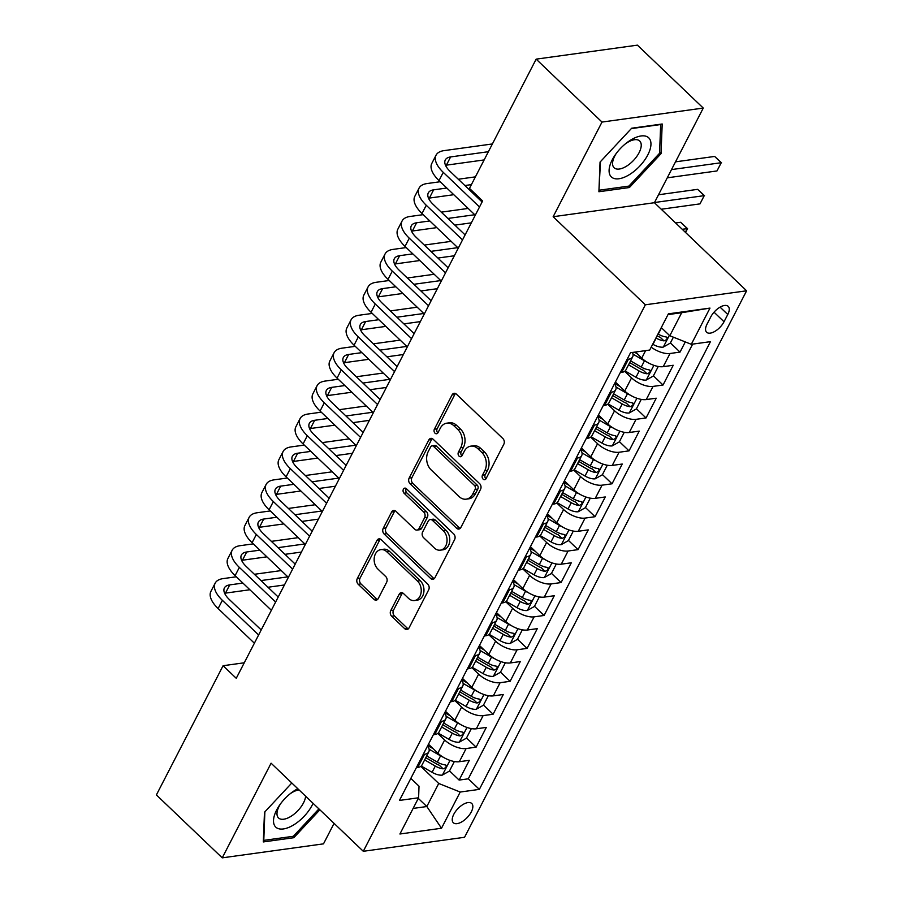 <?xml version="1.0" encoding="UTF-8"?>
<svg xmlns="http://www.w3.org/2000/svg" width="903" height="903" viewBox="0 0 903 903"><rect width="100%" height="100%" fill="white"/><g stroke="black" fill="none" stroke-linecap="round" stroke-linejoin="round"><path stroke-width="1.35" d="M483.116 479.132A2.856 2.133 -97.9 0 0 484.674 479.707A2.856 2.133 -97.9 0 0 486.096 478.601L503.818 444.265A4.086 3.059 -97.9 0 0 502.892 438.565L456.354 394.103A4.086 3.059 -97.9 0 0 454.13 393.29A4.086 3.059 -97.9 0 0 452.098 394.859L434.377 429.196A2.856 2.133 -97.9 0 0 435.02 433.192A2.856 2.133 -97.9 0 0 436.578 433.756A2.856 2.133 -97.9 0 0 438 432.661L440.292 428.214A13.071 9.775 -97.9 0 1 446.782 423.168A13.071 9.775 -97.9 0 1 453.904 425.776L457.787 429.478A13.071 9.775 -97.9 0 1 460.722 447.73L458.431 452.166A2.856 2.133 -97.9 0 0 459.074 456.162A2.856 2.133 -97.9 0 0 460.632 456.737A2.856 2.133 -97.9 0 0 462.043 455.631L464.345 451.184A13.071 9.775 -97.9 0 1 470.824 446.15A13.071 9.775 -97.9 0 1 477.947 448.746L481.83 452.459A13.071 9.775 -97.9 0 1 484.764 470.7L482.473 475.147A2.856 2.133 -97.9 0 0 483.116 479.132M470.824 446.15L473.556 445.766A13.071 9.775 -97.9 0 1 480.689 448.373L484.561 452.076A13.071 9.775 -97.9 0 1 487.507 470.328L485.204 474.764A2.856 2.133 -97.9 0 0 485.848 478.759A2.856 2.133 -97.9 0 0 485.949 478.85M455.552 393.539A4.086 3.059 -97.9 0 0 454.841 394.487L437.12 428.823A2.856 2.133 -97.9 0 0 437.763 432.808A2.856 2.133 -97.9 0 0 437.853 432.898M446.782 423.168L449.513 422.796A13.071 9.775 -97.9 0 1 456.647 425.403L460.519 429.106A13.071 9.775 -97.9 0 1 463.453 447.346L461.162 451.793A2.856 2.133 -97.9 0 0 461.805 455.789A2.856 2.133 -97.9 0 0 461.907 455.868M471.298 811.899A13.319 6.434 133.7 0 0 471.738 803.478A13.319 6.434 133.7 0 0 462.991 804.517A13.319 6.434 133.7 0 0 453.78 814.314A13.319 6.434 133.7 0 0 453.34 822.735A13.319 6.434 133.7 0 0 462.088 821.696A13.319 6.434 133.7 0 0 471.298 811.899M390.762 610.563A4.086 3.059 -97.9 0 0 391.688 616.264L404.747 628.736A4.086 3.059 -97.9 0 0 406.971 629.549A4.086 3.059 -97.9 0 0 408.991 627.98L428.677 589.84A4.086 3.059 -97.9 0 0 427.762 584.139L381.224 539.678A4.086 3.059 -97.9 0 0 378.989 538.865A4.086 3.059 -97.9 0 0 376.969 540.434L357.283 578.563A4.086 3.059 -97.9 0 0 358.198 584.275L373.977 599.344A4.086 3.059 -97.9 0 0 376.201 600.156A4.086 3.059 -97.9 0 0 378.233 598.576L386.653 582.254A4.086 3.059 -97.9 0 0 385.728 576.554L377.905 569.082A10.926 8.172 -97.9 0 1 374.293 557.49A10.926 8.172 -97.9 0 1 380.874 549.622A10.926 8.172 -97.9 0 1 386.834 551.801L417.468 581.069A10.926 8.172 -97.9 0 1 421.091 592.673A10.926 8.172 -97.9 0 1 414.511 600.54A10.926 8.172 -97.9 0 1 408.551 598.362L403.438 593.485A4.086 3.059 -97.9 0 0 401.214 592.661A4.086 3.059 -97.9 0 0 399.194 594.242L390.762 610.563L393.505 610.18A4.086 3.059 -97.9 0 0 394.419 615.88L407.479 628.364A4.086 3.059 -97.9 0 0 408.28 628.928M271.092 763.204L222.24 857.85L156.388 794.933L223.086 665.714L236.259 678.3L482.631 200.951L469.47 188.366L536.156 59.146L602.008 122.063L553.155 216.72L645.352 304.796L363.288 851.292L271.092 763.204M456.613 528.244A4.086 3.059 -97.9 0 0 458.837 529.056A4.086 3.059 -97.9 0 0 460.869 527.476L480.543 489.347A4.086 3.059 -97.9 0 0 479.628 483.647L433.09 439.185A4.086 3.059 -97.9 0 0 430.866 438.361A4.086 3.059 -97.9 0 0 428.835 439.942L409.149 478.071A4.086 3.059 -97.9 0 0 410.075 483.771L456.613 528.244L459.345 527.86A4.086 3.059 -97.9 0 0 460.146 528.424M454.615 539.599L434.93 577.728A4.086 3.059 -97.9 0 1 432.909 579.308A4.086 3.059 -97.9 0 1 430.675 578.484L384.136 534.023A4.086 3.059 -97.9 0 1 383.222 528.323L391.642 512.001A4.086 3.059 -97.9 0 1 393.663 510.421A4.086 3.059 -97.9 0 1 395.898 511.245L414.77 529.271A4.086 3.059 -97.9 0 0 416.994 530.084A4.086 3.059 -97.9 0 0 419.026 528.515L424.613 517.69A4.086 3.059 -97.9 0 0 423.688 511.99L404.047 493.207A2.856 2.133 -97.9 0 1 403.099 490.182A2.856 2.133 -97.9 0 1 404.815 488.117A2.856 2.133 -97.9 0 1 406.373 488.692L453.69 533.899A4.086 3.059 -97.9 0 1 454.615 539.599M449.525 770.902L459.13 780.079L469.323 760.326L459.334 761.703L466.129 748.542A16.649 7.574 -152.7 0 1 444.648 739.986L437.797 733.439M466.512 737.977L476.118 747.153L486.311 727.412L476.332 728.789L483.128 715.616A16.649 7.574 -152.7 0 1 461.636 707.06L454.796 700.525M483.5 705.062L493.117 714.239L503.31 694.486L493.32 695.863L500.115 682.702A16.649 7.574 -152.7 0 1 478.635 674.146L471.784 667.599M500.499 672.137L510.105 681.313L520.297 661.56L510.308 662.949L517.103 649.776A16.649 7.574 -152.7 0 1 495.623 641.22L488.771 634.674M517.487 639.211L527.092 648.399L537.296 628.646L527.307 630.023L534.102 616.851A16.649 7.574 -152.7 0 1 512.611 608.306L505.77 601.759M534.474 606.297L544.091 615.474L554.284 595.72L544.295 597.109L551.09 583.936A16.649 7.574 -152.7 0 1 529.609 575.38L522.758 568.834M551.473 573.371L561.079 582.559L571.272 562.806L561.282 564.183L568.077 551.011A16.649 7.574 -152.7 0 1 546.597 542.466L539.746 535.919M568.461 540.457L578.067 549.634L588.271 529.88L578.281 531.257L585.076 518.096A16.649 7.574 -152.7 0 1 563.596 509.54L556.745 502.994M585.46 507.531L595.066 516.708L605.258 496.955L595.269 498.343L602.064 485.171A16.649 7.574 -152.7 0 1 580.584 476.615L573.732 470.079M602.448 474.617L612.053 483.794L622.246 464.04L612.257 465.417L619.063 452.256A16.649 7.574 -152.7 0 1 597.572 443.7L590.72 437.154M619.435 441.691L629.041 450.868L639.245 431.115L629.256 432.503L636.051 419.331A16.649 7.574 -152.7 0 1 614.571 410.775L607.719 404.228M636.434 408.766L646.04 417.954L656.233 398.2L646.243 399.577L653.038 386.405A16.649 7.574 -152.7 0 1 631.558 377.86L624.707 371.314M653.422 375.851L663.028 385.028L673.22 365.275L663.231 366.652A16.649 7.574 -152.7 0 1 641.751 358.107L635.396 352.035M459.334 761.703A16.649 7.574 27.3 0 1 437.853 753.158L428.474 744.196M476.332 728.789A16.649 7.574 27.3 0 1 454.841 720.233L445.472 711.271M493.32 695.863A16.649 7.574 27.3 0 1 471.84 687.318L462.46 678.356M510.308 662.949A16.649 7.574 27.3 0 1 488.828 654.393L479.448 645.431M527.307 630.023A16.649 7.574 27.3 0 1 505.815 621.467L496.447 612.516M544.295 597.109A16.649 7.574 27.3 0 1 522.814 588.553L513.435 579.591M561.282 564.183A16.649 7.574 27.3 0 1 539.802 555.627L530.422 546.665M578.281 531.257A16.649 7.574 27.3 0 1 556.79 522.713L547.421 513.751M595.269 498.343A16.649 7.574 27.3 0 1 573.789 489.787L564.409 480.825M612.257 465.417A16.649 7.574 27.3 0 1 590.776 456.862L581.397 447.911M629.256 432.503A16.649 7.574 27.3 0 1 607.764 423.947L598.396 414.985M646.243 399.577A16.649 7.574 27.3 0 1 624.763 391.022L615.383 382.071M710.796 316.851L707.06 324.087A12.902 6.231 133.7 0 0 706.631 332.248A12.902 6.231 133.7 0 0 715.108 331.243A12.902 6.231 133.7 0 0 724.025 321.739L727.773 314.504A12.902 6.231 133.7 0 0 728.19 306.343A12.902 6.231 133.7 0 0 719.725 307.347A12.902 6.231 133.7 0 0 710.796 316.851M645.352 304.796L746.612 290.8L464.548 837.284L363.288 851.292M459.13 780.079L468.296 778.815L479.358 789.38L710.447 341.661L691.292 344.303L669.812 335.758L661.278 327.608M479.358 789.38L460.203 792.033L441.511 828.243L399.916 834L418.608 797.778L399.453 800.43L630.542 352.712L649.697 350.059L668.389 313.849L709.984 308.092L691.292 344.303M632.461 352.441A16.649 7.574 -152.7 0 1 632.687 356.809L625.892 369.97A16.649 7.574 -152.7 0 1 621.636 372.408L620.271 372.6M632.687 356.809A16.649 7.574 -152.7 0 1 628.432 359.236L627.066 359.428M416.373 767.652L417.739 767.46A16.649 7.574 27.3 0 0 421.994 765.022L428.79 751.86A16.649 7.574 -152.7 0 1 424.534 754.287L423.168 754.479M433.361 734.726L434.727 734.534A16.649 7.574 27.3 0 0 438.982 732.107L445.777 718.935A16.649 7.574 -152.7 0 1 441.522 721.373L440.156 721.565M450.349 701.812L451.726 701.62A16.649 7.574 27.3 0 0 455.981 699.182L462.776 686.02A16.649 7.574 -152.7 0 1 458.521 688.447L457.155 688.639M467.348 668.886L468.713 668.694A16.649 7.574 27.3 0 0 472.969 666.267L479.764 653.095A16.649 7.574 -152.7 0 1 475.509 655.533L474.143 655.713M484.335 635.96L485.701 635.78A16.649 7.574 27.3 0 0 489.957 633.342L496.752 620.169A16.649 7.574 -152.7 0 1 492.507 622.607L491.13 622.799M501.334 603.046L502.7 602.854A16.649 7.574 27.3 0 0 506.955 600.427L513.751 587.255A16.649 7.574 -152.7 0 1 509.495 589.682L508.129 589.873M518.322 570.12L519.688 569.928A16.649 7.574 27.3 0 0 523.943 567.502L530.738 554.329A16.649 7.574 -152.7 0 1 526.483 556.767L525.117 556.959M535.31 537.206L536.675 537.014A16.649 7.574 27.3 0 0 540.931 534.576L547.726 521.415A16.649 7.574 -152.7 0 1 543.482 523.842L542.105 524.033M552.309 504.28L553.674 504.088A16.649 7.574 27.3 0 0 557.93 501.662L564.725 488.489A16.649 7.574 -152.7 0 1 560.47 490.927L559.104 491.108M569.296 471.366L570.662 471.174A16.649 7.574 27.3 0 0 574.918 468.736L581.713 455.575A16.649 7.574 -152.7 0 1 577.457 458.002L576.091 458.193M586.284 438.44L587.661 438.248A16.649 7.574 27.3 0 0 591.905 435.822L598.712 422.649A16.649 7.574 -152.7 0 1 594.456 425.087L593.079 425.268M603.283 405.515L604.649 405.334A16.649 7.574 27.3 0 0 608.904 402.896L615.699 389.724A16.649 7.574 -152.7 0 1 611.444 392.162L610.078 392.353M670.41 342.926L680.027 352.102L670.037 353.491A16.649 7.574 -152.7 0 1 651.187 347.158M663.028 385.028L653.038 386.405M646.04 417.954L636.051 419.331M629.041 450.868L619.063 452.256M612.053 483.794L602.064 485.171M595.066 516.708L585.076 518.096M578.067 549.634L568.077 551.011M561.079 582.559L551.09 583.936M544.091 615.474L534.102 616.851M527.092 648.399L517.103 649.776M510.105 681.313L500.115 682.702M493.117 714.239L483.128 715.616M476.118 747.153L466.129 748.542M468.296 778.815L692.657 344.122M680.027 352.102L685.287 341.91M418.303 798.376L426.826 806.526L438.723 783.477L420.809 766.365M669.812 335.758L681.697 312.709L667.994 314.605M553.155 216.72L654.415 202.712L703.268 108.067L602.008 122.063M703.268 108.067L637.416 45.15L536.156 59.146M222.24 857.85L323.5 843.853L334.065 823.367M654.415 202.712L746.612 290.8M244.261 662.791L223.086 665.714M413.122 808.422L426.826 806.526L441.511 828.243M410.831 778.386L419.015 786.197L418.608 797.778M614.537 383.707A16.649 7.574 -152.7 0 1 615.699 389.724M597.549 416.633A16.649 7.574 -152.7 0 1 598.712 422.649M580.55 449.547A16.649 7.574 -152.7 0 1 581.713 455.575M563.562 482.473A16.649 7.574 -152.7 0 1 564.725 488.489M546.575 515.387A16.649 7.574 -152.7 0 1 547.726 521.415M529.576 548.313A16.649 7.574 -152.7 0 1 530.738 554.329M512.588 581.239A16.649 7.574 -152.7 0 1 513.751 587.255M495.589 614.153A16.649 7.574 -152.7 0 1 496.752 620.169M478.601 647.079A16.649 7.574 -152.7 0 1 479.764 653.095M461.614 679.993A16.649 7.574 -152.7 0 1 462.776 686.02M444.615 712.918A16.649 7.574 -152.7 0 1 445.777 718.935M427.627 745.833A16.649 7.574 -152.7 0 1 428.79 751.86M438.723 783.477L460.203 792.033M681.697 312.709L709.984 308.092M600.055 162.077L598.903 191.741L629.402 187.531L661.041 153.645L662.192 123.993L631.694 128.203L600.055 162.077M291.816 782.991L264.466 812.271L263.315 841.935L293.814 837.713L319.876 809.81M659.608 152.28L661.041 153.645M628.036 186.221L629.402 187.531M292.448 836.404L293.814 837.713M432.289 438.61A4.086 3.059 -97.9 0 0 431.578 439.558L411.892 477.698A4.086 3.059 -97.9 0 0 412.806 483.398L459.345 527.86M475.091 489.449A2.856 2.133 -97.9 0 0 474.447 485.453L433.598 446.421A2.856 2.133 -97.9 0 0 432.04 445.856A2.856 2.133 -97.9 0 0 430.618 446.951L428.203 451.635A13.071 9.775 -97.9 0 0 431.137 469.887L459.063 496.56A13.071 9.775 -97.9 0 0 466.185 499.167A13.071 9.775 -97.9 0 0 472.675 494.133L475.091 489.449L477.834 489.065A2.856 2.133 -97.9 0 0 477.19 485.08L474.447 485.453M432.04 445.856L434.772 445.472A2.856 2.133 -97.9 0 1 436.33 446.048L477.19 485.08M466.185 499.167L468.928 498.795A13.071 9.775 -97.9 0 0 475.407 493.749L472.675 494.133M477.834 489.065L475.407 493.749M395.096 510.669A4.086 3.059 -97.9 0 0 394.374 511.629L385.953 527.939A4.086 3.059 -97.9 0 0 386.879 533.639L433.417 578.112A4.086 3.059 -97.9 0 0 434.208 578.676M416.994 530.084L419.737 529.711A4.086 3.059 -97.9 0 0 421.757 528.131L427.345 517.306A4.086 3.059 -97.9 0 0 426.43 511.606L406.779 492.835L404.047 493.207M406.282 488.602A2.856 2.133 -97.9 0 0 406.779 492.835M434.354 547.986A10.926 8.172 -97.9 0 0 440.314 550.164A10.926 8.172 -97.9 0 0 446.895 542.297A10.926 8.172 -97.9 0 0 443.283 530.704L432.481 520.388A4.086 3.059 -97.9 0 0 430.257 519.575A4.086 3.059 -97.9 0 0 428.225 521.144L422.638 531.969A4.086 3.059 -97.9 0 0 423.563 537.669L434.354 547.986M440.314 550.164L443.046 549.792A10.926 8.172 -97.9 0 0 449.626 541.913A10.926 8.172 -97.9 0 0 446.014 530.321L443.283 530.704M430.257 519.575L432.988 519.191A4.086 3.059 -97.9 0 1 435.223 520.004L446.014 530.321M402.648 592.91A4.086 3.059 -97.9 0 0 401.925 593.858L393.505 610.18M414.511 600.54L417.242 600.156A10.926 8.172 -97.9 0 0 423.823 592.289A10.926 8.172 -97.9 0 0 420.211 580.697L417.468 581.069M380.874 549.622L383.617 549.238A10.926 8.172 -97.9 0 1 389.565 551.417L420.211 580.697M380.423 539.114A4.086 3.059 -97.9 0 0 379.7 540.062L360.026 578.191A4.086 3.059 -97.9 0 0 360.94 583.891L376.709 598.96A4.086 3.059 -97.9 0 0 377.51 599.524M673.378 337.18L670.319 343.106L663.152 347.147A11.028 5.023 -152.7 0 1 652.959 344.348L652.711 344.212M655.939 337.948L656.188 338.094A11.028 5.023 27.3 0 0 663.998 340.871C667.215 339.675 667.904 338.354 666.042 336.921A11.028 5.023 -152.7 0 1 658.231 334.144L657.982 333.997M663.998 340.871L660.206 337.248A5.621 2.562 -152.7 0 1 657.835 336.187L657.079 335.747M666.956 337.282L666.042 336.921M667.261 177.823L716.982 170.949L721.237 162.721L714.645 156.433L675.512 161.84M671.505 169.595L721.237 162.721L716.982 170.949M714.645 156.433L721.542 162.811M492.395 143.949L444.028 150.632A31.21 14.211 27.3 0 0 436.047 155.192A31.21 14.211 27.3 0 0 443.26 172.349L479.516 206.99M436.047 155.192L431.803 163.42A31.21 14.211 27.3 0 0 439.005 180.577L475.271 215.219M482.1 201.979L450.1 171.401A20.803 9.47 -152.7 0 1 445.292 159.966A20.803 9.47 -152.7 0 1 450.608 156.93L488.388 151.704M445.529 165.294A20.803 9.47 -152.7 0 1 446.364 165.159L484.143 159.933M647.812 154.898A27.045 13.071 133.7 0 0 647.395 136.838A27.045 13.071 133.7 0 0 626.479 142.99A27.045 13.071 133.7 0 0 615.496 154.481A27.045 13.071 133.7 0 0 612.234 159.82A27.045 13.071 133.7 0 0 618.973 178.76A27.045 13.071 133.7 0 0 647.812 154.898M616.32 153.352A18.511 8.951 133.7 0 0 614.729 156.072A18.511 8.951 133.7 0 0 614.108 167.766A18.511 8.951 133.7 0 0 626.276 166.333A18.511 8.951 133.7 0 0 639.087 152.697A18.511 8.951 133.7 0 0 639.696 140.992A18.511 8.951 133.7 0 0 625.384 143.859M598.982 189.822L600.472 161.637M631.332 128.598L660.68 124.535L659.562 153.273L628.906 186.097L599.366 190.183M297.809 788.725A27.045 13.071 133.7 0 0 290.89 793.173A27.045 13.071 133.7 0 0 279.919 804.663A27.045 13.071 133.7 0 0 275.979 827.306A27.045 13.071 133.7 0 0 294.638 824.304A27.045 13.071 133.7 0 0 313.081 803.32M299.04 789.899A18.511 8.951 133.7 0 0 289.795 794.042M280.731 803.535A18.511 8.951 133.7 0 0 278.53 817.96A18.511 8.951 133.7 0 0 278.677 818.095A18.511 8.951 133.7 0 0 294.344 813.93A18.511 8.951 133.7 0 0 305.62 796.186M318.917 808.885L293.317 836.291L263.778 840.377L264.884 811.831M647.079 362.126A11.028 5.023 -152.7 0 1 644.471 360.816L633.014 354.168M637.157 353.705L634.482 352.159M658.264 366.471L653.332 376.02L646.153 380.073A11.028 5.023 -152.7 0 1 635.972 377.273L625.124 370.975M628.544 364.835L639.2 371.02A11.028 5.023 27.3 0 0 647.011 373.786C650.228 372.589 650.905 371.28 649.054 369.835A11.028 5.023 -152.7 0 1 641.243 367.069L630.587 360.884M647.011 373.786L643.218 370.162A5.621 2.562 -152.7 0 1 640.837 369.113L629.684 362.634M649.957 370.207L649.054 369.835M661.233 209.236L699.994 203.875L704.238 195.646L697.658 189.348L658.524 194.766M654.517 202.52L704.238 195.646L699.994 203.875M697.658 189.348L704.543 195.737M630.08 395.04A11.028 5.023 -152.7 0 1 627.472 393.731L616.015 387.082M620.158 386.631L614.672 383.448M641.265 399.397L636.344 408.946L629.165 412.987A11.028 5.023 -152.7 0 1 618.984 410.199L608.125 403.901M611.557 397.76L622.212 403.934A11.028 5.023 27.3 0 0 630.023 406.711C633.24 405.515 633.917 404.194 632.055 402.761A11.028 5.023 -152.7 0 1 624.244 399.984L613.588 393.81M630.023 406.711L626.23 403.088A5.621 2.562 -152.7 0 1 623.849 402.027L612.685 395.559M632.969 403.122L632.055 402.761M685.343 232.263L687.251 228.561L680.659 222.273L675.613 222.973M682.194 229.26L687.555 228.651L685.546 232.466M680.659 222.273L687.555 228.651M613.092 427.966A11.028 5.023 -152.7 0 1 610.484 426.656L599.028 420.008M603.17 419.545L597.684 416.362M624.278 432.311L619.345 441.86L612.178 445.913A11.028 5.023 -152.7 0 1 601.985 443.113L591.138 436.815M594.558 430.675L605.213 436.86A11.028 5.023 27.3 0 0 613.024 439.626C616.241 438.44 616.93 437.12 615.067 435.675A11.028 5.023 -152.7 0 1 607.256 432.909L596.601 426.724M613.024 439.626L609.232 436.014A5.621 2.562 -152.7 0 1 606.861 434.953L595.698 428.474M615.981 436.047L615.067 435.675M596.104 460.88A11.028 5.023 -152.7 0 1 593.497 459.571L582.04 452.934M586.182 452.471L580.685 449.288M607.29 465.237L602.357 474.786L595.179 478.827A11.028 5.023 -152.7 0 1 584.997 476.039L574.15 469.741M577.57 463.6L588.225 469.786A11.028 5.023 27.3 0 0 596.036 472.551C599.253 471.355 599.931 470.045 598.068 468.601A11.028 5.023 -152.7 0 1 590.269 465.835L579.613 459.65M596.036 472.551L592.244 468.928A5.621 2.562 -152.7 0 1 589.862 467.878L578.71 461.399M598.982 468.973L598.068 468.601M440.212 181.729L427.029 183.557A31.21 14.211 27.3 0 0 419.06 188.117A31.21 14.211 27.3 0 0 426.261 205.263L462.528 239.916M419.06 188.117L414.804 196.346A31.21 14.211 27.3 0 0 422.017 213.503L458.272 248.144M465.113 234.904L433.101 204.326A20.803 9.47 -152.7 0 1 428.304 192.892A20.803 9.47 -152.7 0 1 433.621 189.844L446.804 188.027M428.541 198.22A20.803 9.47 -152.7 0 1 429.376 198.073L453.791 194.698M471.874 192.204L473.274 192.012M464.876 185.521L471.4 184.618M475.396 176.864L458.295 179.234M423.225 214.654L410.041 216.472A31.21 14.211 27.3 0 0 402.061 221.032A31.21 14.211 27.3 0 0 409.273 238.189L445.529 272.83M402.061 221.032L397.817 229.272A31.21 14.211 27.3 0 0 405.029 246.417L441.285 281.059M448.125 267.819L416.114 237.241A20.803 9.47 -152.7 0 1 411.305 225.806A20.803 9.47 -152.7 0 1 416.633 222.77L429.805 220.942M411.542 231.145A20.803 9.47 -152.7 0 1 412.378 230.999L436.804 227.624M454.875 225.118L471.332 222.849M447.888 218.447L474.752 214.733M468.172 208.435L441.307 212.149M406.237 247.569L393.053 249.397A31.21 14.211 27.3 0 0 385.073 253.957A31.21 14.211 27.3 0 0 392.286 271.114L428.541 305.756M385.073 253.957L380.829 262.186A31.21 14.211 27.3 0 0 388.03 279.343L424.297 313.984M431.126 300.744L399.126 270.166A20.803 9.47 -152.7 0 1 394.318 258.732A20.803 9.47 -152.7 0 1 399.634 255.684L412.818 253.867M394.555 264.06A20.803 9.47 -152.7 0 1 395.39 263.913L419.805 260.538M437.887 258.044L454.344 255.763M430.9 251.361L457.765 247.648M451.173 241.361L424.308 245.074M389.238 280.494L376.054 282.312A31.21 14.211 27.3 0 0 368.085 286.883A31.21 14.211 27.3 0 0 375.287 304.029L411.554 338.67M368.085 286.883L363.83 295.112A31.21 14.211 27.3 0 0 371.043 312.257L407.298 346.91M414.138 333.659L382.127 303.081A20.803 9.47 -152.7 0 1 377.33 291.646A20.803 9.47 -152.7 0 1 382.646 288.61L395.83 286.782M377.567 296.985A20.803 9.47 -152.7 0 1 378.391 296.839L402.817 293.464M420.888 290.958L437.345 288.689M413.901 284.287L440.777 280.573M434.185 274.275L407.321 278M579.105 493.806A11.028 5.023 -152.7 0 1 576.498 492.496L565.041 485.848M569.183 485.396L563.698 482.202M590.291 498.151L585.37 507.7L578.191 511.753A11.028 5.023 -152.7 0 1 568.01 508.953L557.151 502.666M560.582 496.526L571.238 502.7A11.028 5.023 27.3 0 0 579.037 505.477C582.266 504.28 582.943 502.96 581.08 501.526A11.028 5.023 -152.7 0 1 573.27 498.749L562.614 492.575M579.037 505.477L575.256 501.854A5.621 2.562 -152.7 0 1 572.874 500.793L561.711 494.313M581.995 501.887L581.08 501.526M372.25 313.42L359.067 315.237A31.21 14.211 27.3 0 0 351.086 319.797A31.21 14.211 27.3 0 0 358.299 336.954L394.555 371.596M351.086 319.797L346.842 328.026A31.21 14.211 27.3 0 0 354.055 345.183L390.31 379.824M397.139 366.584L365.139 336.006A20.803 9.47 -152.7 0 1 360.331 324.572A20.803 9.47 -152.7 0 1 365.647 321.524L378.831 319.707M360.568 329.9A20.803 9.47 -152.7 0 1 361.403 329.764L385.829 326.389M403.901 323.884L420.358 321.615M396.914 317.213L423.778 313.488M417.197 307.201L390.333 310.914M562.117 526.731A11.028 5.023 -152.7 0 1 559.51 525.422L548.053 518.774M552.196 518.311L546.71 515.128M573.303 531.077L568.371 540.626L561.203 544.678A11.028 5.023 -152.7 0 1 551.011 541.879L540.163 535.581M543.583 529.44L554.239 535.626A11.028 5.023 27.3 0 0 562.05 538.391C565.267 537.195 565.944 535.885 564.093 534.441A11.028 5.023 -152.7 0 1 556.282 531.675L545.626 525.49M562.05 538.391L558.257 534.768A5.621 2.562 -152.7 0 1 555.887 533.718L544.723 527.239M565.007 534.813L564.093 534.441M355.263 346.334L342.079 348.163A31.21 14.211 27.3 0 0 334.099 352.723A31.21 14.211 27.3 0 0 341.311 369.869L377.567 404.521M334.099 352.723L329.855 360.952A31.21 14.211 27.3 0 0 337.056 378.097L373.323 412.75M380.152 399.51L348.152 368.921A20.803 9.47 -152.7 0 1 343.343 357.486A20.803 9.47 -152.7 0 1 348.66 354.45L361.843 352.633M343.58 362.825A20.803 9.47 -152.7 0 1 344.415 362.679L368.83 359.304M386.913 356.809L403.37 354.529M379.926 350.127L406.79 346.413M400.198 340.126L373.334 343.84M545.13 559.646A11.028 5.023 -152.7 0 1 542.522 558.336L531.054 551.688M535.197 551.236L529.711 548.053M556.316 564.003L551.383 573.552L544.204 577.593A11.028 5.023 -152.7 0 1 534.023 574.805L523.176 568.506M526.596 562.366L537.251 568.54A11.028 5.023 27.3 0 0 545.062 571.317C548.279 570.12 548.956 568.8 547.094 567.366A11.028 5.023 -152.7 0 1 539.283 564.589L528.639 558.415M545.062 571.317L541.269 567.694A5.621 2.562 -152.7 0 1 538.888 566.632L527.736 560.165M548.008 567.727L547.094 567.366M338.264 379.26L325.08 381.077A31.21 14.211 27.3 0 0 317.111 385.637A31.21 14.211 27.3 0 0 324.312 402.794L360.579 437.436M317.111 385.637L312.856 393.877A31.21 14.211 27.3 0 0 320.068 411.023L356.324 445.664M363.164 432.424L331.153 401.846A20.803 9.47 -152.7 0 1 326.355 390.412A20.803 9.47 -152.7 0 1 331.672 387.376L344.856 385.547M326.581 395.751A20.803 9.47 -152.7 0 1 327.417 395.604L351.843 392.229M369.914 389.724L386.371 387.455M362.927 383.053L389.791 379.339M383.211 373.041L356.346 376.754M528.131 592.571A11.028 5.023 -152.7 0 1 525.523 591.262L514.067 584.613M518.209 584.151L512.723 580.968M539.317 596.917L534.384 606.466L527.217 610.518A11.028 5.023 -152.7 0 1 517.024 607.719L506.177 601.421M509.608 595.28L520.252 601.466A11.028 5.023 27.3 0 0 528.063 604.231C531.291 603.035 531.969 601.725 530.106 600.281A11.028 5.023 -152.7 0 1 522.295 597.515L511.64 591.33M528.063 604.231L524.282 600.608A5.621 2.562 -152.7 0 1 521.9 599.558L510.737 593.079M531.02 600.653L530.106 600.281M321.276 412.174L308.092 414.003A31.21 14.211 27.3 0 0 300.112 418.563A31.21 14.211 27.3 0 0 307.325 435.709L343.58 470.361M300.112 418.563L295.868 426.792A31.21 14.211 27.3 0 0 303.069 443.949L339.336 478.59M346.165 465.35L314.165 434.772A20.803 9.47 -152.7 0 1 309.357 423.338A20.803 9.47 -152.7 0 1 314.673 420.29L327.857 418.473M309.594 428.665A20.803 9.47 -152.7 0 1 310.429 428.519L334.844 425.144M352.926 422.649L369.383 420.369M345.939 415.967L372.804 412.253M366.223 405.966L339.347 409.68M511.143 625.486A11.028 5.023 -152.7 0 1 508.536 624.176L497.079 617.528M501.221 617.076L495.736 613.893M522.329 629.842L517.396 639.392L510.229 643.433A11.028 5.023 -152.7 0 1 500.036 640.645L489.189 634.346M492.609 628.206L503.264 634.391A11.028 5.023 27.3 0 0 511.075 637.157C514.292 635.96 514.97 634.64 513.118 633.206A11.028 5.023 -152.7 0 1 505.308 630.441L494.652 624.255M511.075 637.157L507.283 633.534A5.621 2.562 -152.7 0 1 504.901 632.472L493.749 626.005M514.021 633.567L513.118 633.206M304.288 445.1L291.105 446.917A31.21 14.211 27.3 0 0 283.124 451.489A31.21 14.211 27.3 0 0 290.326 468.634L326.593 503.276M283.124 451.489L278.88 459.717A31.21 14.211 27.3 0 0 286.082 476.863L322.348 511.504M329.177 498.264L297.177 467.686A20.803 9.47 -152.7 0 1 292.369 456.252A20.803 9.47 -152.7 0 1 297.685 453.216L310.869 451.387M292.606 461.591A20.803 9.47 -152.7 0 1 293.441 461.444L317.856 458.069M335.939 455.563L352.396 453.295M328.952 448.893L355.816 445.179M349.224 438.881L322.36 442.594M494.144 658.411A11.028 5.023 -152.7 0 1 491.537 657.102L480.08 650.453M484.222 650.002L478.737 646.808M505.33 662.757L500.409 672.306L493.23 676.358A11.028 5.023 -152.7 0 1 483.049 673.559L472.19 667.272M475.621 661.12L486.277 667.306A11.028 5.023 27.3 0 0 494.088 670.071C497.305 668.886 497.982 667.565 496.119 666.121A11.028 5.023 -152.7 0 1 488.309 663.355L477.664 657.17M494.088 670.071L490.295 666.459A5.621 2.562 -152.7 0 1 487.913 665.398L476.761 658.919M497.034 666.493L496.119 666.121M287.289 478.014L274.106 479.843A31.21 14.211 27.3 0 0 266.137 484.403A31.21 14.211 27.3 0 0 273.338 501.56L309.594 536.201M266.137 484.403L261.881 492.632A31.21 14.211 27.3 0 0 269.094 509.789L305.349 544.43M312.19 531.19L280.178 500.612A20.803 9.47 -152.7 0 1 275.381 489.178A20.803 9.47 -152.7 0 1 280.698 486.13L293.881 484.313M275.607 494.505A20.803 9.47 -152.7 0 1 276.442 494.37L300.868 490.984M318.94 488.489L335.397 486.209M311.953 481.807L338.817 478.093M332.236 471.806L305.372 475.52M477.156 691.326A11.028 5.023 -152.7 0 1 474.549 690.027L463.092 683.379M467.235 682.916L461.749 679.733M488.342 695.682L483.41 705.232L476.242 709.284A11.028 5.023 -152.7 0 1 466.05 706.485L455.202 700.186M458.634 694.046L469.278 700.231A11.028 5.023 27.3 0 0 477.089 702.997C480.306 701.8 480.994 700.491 479.132 699.046A11.028 5.023 -152.7 0 1 471.321 696.281L460.665 690.095M477.089 702.997L473.307 699.373A5.621 2.562 -152.7 0 1 470.926 698.324L459.762 691.845M480.046 699.419L479.132 699.046M270.302 510.94L257.118 512.769A31.21 14.211 27.3 0 0 249.138 517.329A31.21 14.211 27.3 0 0 256.35 534.474L292.606 569.116M249.138 517.329L244.894 525.557A31.21 14.211 27.3 0 0 252.095 542.703L288.362 577.356M295.191 564.104L263.191 533.526A20.803 9.47 -152.7 0 1 258.382 522.092A20.803 9.47 -152.7 0 1 263.699 519.056L276.882 517.227M258.619 527.431A20.803 9.47 -152.7 0 1 259.454 527.284L283.869 523.909M301.952 521.415L318.409 519.135M294.965 514.733L321.829 511.019M315.249 504.732L288.373 508.445M460.169 724.251A11.028 5.023 -152.7 0 1 457.561 722.942L446.105 716.293M450.247 715.842L444.75 712.659M471.355 728.608L466.422 738.157L459.255 742.198A11.028 5.023 -152.7 0 1 449.062 739.399L438.215 733.112M441.635 726.971L452.29 733.146A11.028 5.023 27.3 0 0 460.101 735.922C463.318 734.726 463.995 733.405 462.144 731.972A11.028 5.023 -152.7 0 1 454.333 729.195L443.678 723.021M460.101 735.922L456.308 732.299A5.621 2.562 -152.7 0 1 453.927 731.238L442.775 724.77M463.047 732.333L462.144 731.972M253.303 543.866L240.13 545.683A31.21 14.211 27.3 0 0 232.15 550.243A31.21 14.211 27.3 0 0 239.351 567.4L275.618 602.041M232.15 550.243L227.906 558.472A31.21 14.211 27.3 0 0 235.107 575.629L271.363 610.27M278.203 597.03L246.203 566.452A20.803 9.47 -152.7 0 1 241.394 555.018A20.803 9.47 -152.7 0 1 246.711 551.981L259.895 550.153M241.632 560.345A20.803 9.47 -152.7 0 1 242.467 560.21L266.882 556.835M284.964 554.329L301.41 552.06M277.966 547.658L304.842 543.945M298.25 537.646L271.385 541.36M443.17 757.177A11.028 5.023 -152.7 0 1 440.562 755.867L429.106 749.219M433.248 748.756L427.762 745.573M454.356 761.522L449.434 771.072L442.256 775.124A11.028 5.023 -152.7 0 1 432.074 772.325L421.216 766.026M424.647 759.886L435.302 766.071A11.028 5.023 27.3 0 0 443.113 768.837C446.33 767.64 447.008 766.331 445.145 764.886A11.028 5.023 -152.7 0 1 437.334 762.121L426.679 755.935M443.113 768.837L439.321 765.213A5.621 2.562 -152.7 0 1 436.939 764.164L425.776 757.685M446.059 765.259L445.145 764.886M236.315 576.78L223.131 578.609A31.21 14.211 27.3 0 0 215.162 583.169A31.21 14.211 27.3 0 0 222.364 600.314L258.619 634.967M215.162 583.169L210.907 591.397A31.21 14.211 27.3 0 0 218.12 608.554L254.375 643.196M261.215 629.955L229.204 599.378A20.803 9.47 -152.7 0 1 224.395 587.943A20.803 9.47 -152.7 0 1 229.723 584.896L242.907 583.078M224.633 593.271A20.803 9.47 -152.7 0 1 225.468 593.124L249.894 589.749M267.965 587.255L284.422 584.975M260.978 580.573L287.843 576.859M281.262 570.572L254.398 574.285M437.853 753.158L444.648 739.986M454.841 720.233L461.636 707.06M471.84 687.318L478.635 674.146M488.828 654.393L495.623 641.22M505.815 621.467L512.611 608.306M522.814 588.553L529.609 575.38M539.802 555.627L546.597 542.466M556.79 522.713L563.596 509.54M573.789 489.787L580.584 476.615M590.776 456.862L597.572 443.7M607.764 423.947L614.571 410.775M624.763 391.022L631.558 377.86M641.751 358.107L645.611 350.624M621.636 372.408L628.432 359.236M417.739 767.46L424.534 754.287M434.727 734.534L441.522 721.373M451.726 701.62L458.521 688.447M468.713 668.694L475.509 655.533M485.701 635.78L492.507 622.607M502.7 602.854L509.495 589.682M519.688 569.928L526.483 556.767M536.675 537.014L543.482 523.842M553.674 504.088L560.47 490.927M570.662 471.174L577.457 458.002M587.661 438.248L594.456 425.087M604.649 405.334L611.444 392.162M663.231 366.652L670.037 353.491M720.075 307.144L727.773 314.504M714.025 312.19L724.025 321.739M487.507 470.328L484.764 470.7M484.561 452.076L481.83 452.459M480.689 448.373L477.947 448.746M461.162 451.793L458.431 452.166M463.453 447.346L460.722 447.73M460.519 429.106L457.787 429.478M456.647 425.403L453.904 425.776M437.12 428.823L434.377 429.196M454.841 394.487L452.098 394.859M485.204 474.764L482.473 475.147M412.806 483.398L410.075 483.771M411.892 477.698L409.149 478.071M431.578 439.558L428.835 439.942M436.33 446.048L433.598 446.421M433.417 578.112L430.675 578.484M386.879 533.639L384.136 534.023M385.953 527.939L383.222 528.323M394.374 511.629L391.642 512.001M421.757 528.131L419.026 528.515M427.345 517.306L424.613 517.69M426.43 511.606L423.688 511.99M435.223 520.004L432.481 520.388M401.925 593.858L399.194 594.242M389.565 551.417L386.834 551.801M376.709 598.96L373.977 599.344M360.94 583.891L358.198 584.275M360.026 578.191L357.283 578.563M379.7 540.062L376.969 540.434M407.479 628.364L404.747 628.736M394.419 615.88L391.688 616.264M663.333 347.045L669.371 335.34M658.231 334.144L661.459 327.891M652.959 344.348L656.188 338.094M443.26 172.349L439.005 180.577M450.608 156.93L446.364 165.159M646.334 379.971L653.896 365.331M641.243 367.069L644.471 360.816M635.972 377.273L639.2 371.02M629.346 412.885L636.908 398.257M624.244 399.984L627.472 393.731M618.984 410.199L622.212 403.934M612.358 445.811L619.909 431.171M607.256 432.909L610.484 426.656M601.985 443.113L605.213 436.86M595.359 478.737L602.922 464.097M590.269 465.835L593.497 459.571M584.997 476.039L588.225 469.786M426.261 205.263L422.017 213.503M433.621 189.844L429.376 198.073M409.273 238.189L405.029 246.417M416.633 222.77L412.378 230.999M392.286 271.114L388.03 279.343M399.634 255.684L395.39 263.913M375.287 304.029L371.043 312.257M382.646 288.61L378.391 296.839M578.371 511.651L585.923 497.011M573.27 498.749L576.498 492.496M568.01 508.953L571.238 502.7M358.299 336.954L354.055 345.183M365.647 321.524L361.403 329.764M561.384 544.577L568.935 529.937M556.282 531.675L559.51 525.422M551.011 541.879L554.239 535.626M341.311 369.869L337.056 378.097M348.66 354.45L344.415 362.679M544.385 577.491L551.947 562.851M539.283 564.589L542.522 558.336M534.023 574.805L537.251 568.54M324.312 402.794L320.068 411.023M331.672 387.376L327.417 395.604M527.397 610.417L534.948 595.777M522.295 597.515L525.523 591.262M517.024 607.719L520.252 601.466M307.325 435.709L303.069 443.949M314.673 420.29L310.429 428.519M510.409 643.342L517.961 628.702M505.308 630.441L508.536 624.176M500.036 640.645L503.264 634.391M290.326 468.634L286.082 476.863M297.685 453.216L293.441 461.444M493.41 676.257L500.973 661.617M488.309 663.355L491.537 657.102M483.049 673.559L486.277 667.306M273.338 501.56L269.094 509.789M280.698 486.13L276.442 494.37M476.423 709.182L483.974 694.542M471.321 696.281L474.549 690.027M466.05 706.485L469.278 700.231M256.35 534.474L252.095 542.703M263.699 519.056L259.454 527.284M459.435 742.097L466.986 727.457M454.333 729.195L457.561 722.942M449.062 739.399L452.29 733.146M239.351 567.4L235.107 575.629M246.711 551.981L242.467 560.21M442.436 775.022L449.999 760.382M437.334 762.121L440.562 755.867M432.074 772.325L435.302 766.071M222.364 600.314L218.12 608.554M229.723 584.896L225.468 593.124"/></g></svg>
